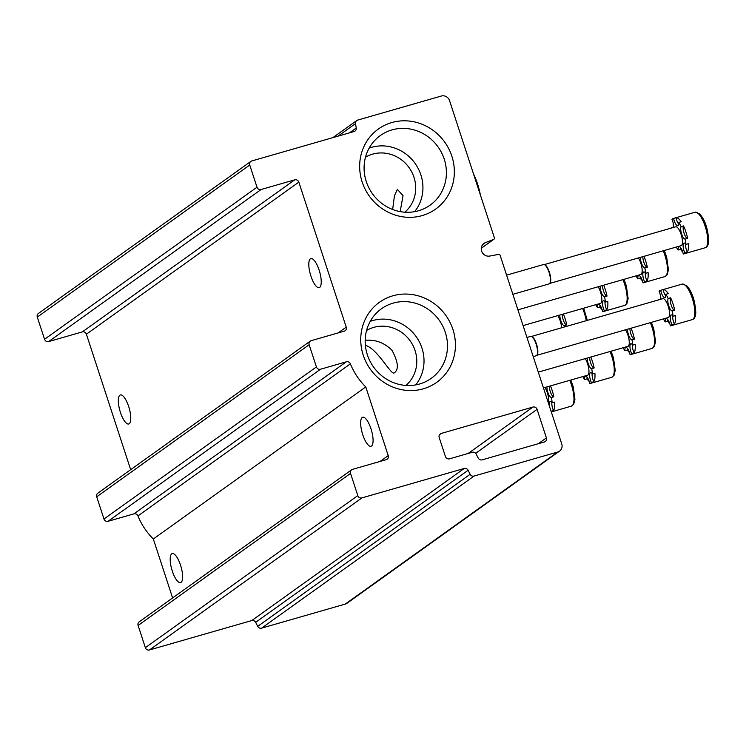 <?xml version="1.0" encoding="UTF-8"?>
<svg xmlns="http://www.w3.org/2000/svg" width="746" height="746" viewBox="0 0 746 746"><rect width="100%" height="100%" fill="white"/><g stroke="black" fill="none" stroke-linecap="round" stroke-linejoin="round"><path stroke-width="1.12" d="M404.826 212.2A33.906 31.938 54.4 0 0 409.069 167.598A33.906 31.938 54.4 0 0 365.484 157.229M392.648 209.486L394.438 195.797L397.348 189.372L403.036 195.639L400.164 211.612M405.908 385.44A33.906 31.938 54.4 0 0 410.141 340.838A33.906 31.938 54.4 0 0 366.566 330.469M365.176 340.353C375.331 339.346 384.274 342.666 392.004 350.303C398.345 362.192 399.017 369.774 394.019 373.037C390.568 374.445 377.224 348.457 365.363 345.323M449.54 100.617A6.714 6.322 54.4 0 0 441.352 96.029L357.679 120.087A3.357 3.161 54.4 0 0 355.534 123.603A1123.709 1058.602 54.4 0 0 356.234 128.004A3.357 3.161 54.4 0 1 354.089 131.529L251.766 160.959A3.357 3.161 54.4 0 0 249.742 165.006L257.006 187.218A3.357 3.161 54.4 0 0 261.1 189.512L294.745 179.833A3.357 3.161 54.4 0 1 298.838 182.127L346.228 327.121A3.357 3.161 54.4 0 1 344.214 331.177L311.175 340.67A3.357 3.161 54.4 0 0 309.152 344.727L316.416 366.939A3.357 3.161 54.4 0 0 320.51 369.233L346.368 361.791A3.357 3.161 54.4 0 1 350.378 363.852A65.126 61.349 54.4 0 0 365.773 386.922L388.228 455.62A3.357 3.161 54.4 0 1 386.204 459.676L352.56 469.346A3.357 3.161 54.4 0 0 350.545 473.402L357.8 495.605A3.357 3.161 54.4 0 0 361.894 497.899L464.217 468.479A3.357 3.161 54.4 0 1 468.106 470.278A1123.709 1058.602 54.4 0 0 470.157 474.288A3.357 3.161 54.4 0 0 474.036 476.069L557.71 452.011A6.714 6.322 54.4 0 0 561.747 443.907L500.118 255.337A1.343 1.268 54.4 0 0 498.589 254.395L489.674 256.065A7.115 6.705 54.4 0 1 485.301 242.674L493.675 239.373A1.343 1.268 54.4 0 0 494.374 237.787L449.54 100.617M250.852 161.397L38.4 313.469A3.357 3.161 54.4 0 0 37.3 317.078L44.555 339.281A3.357 3.161 54.4 0 0 48.658 341.575L82.302 331.905L294.745 179.833M130.671 469.663L86.396 334.199A3.357 3.161 54.4 0 0 82.302 331.905M120.432 412.407A15.106 4.802 -106 0 0 128.732 423.98A15.106 4.802 -106 0 0 129.226 423.737A15.106 4.802 -106 0 0 128.927 407.316A15.106 4.802 -106 0 0 120.376 394.942A15.106 4.802 -106 0 0 120.432 412.407M310.895 276.067A15.106 4.802 -106 0 0 319.195 287.639A15.106 4.802 -106 0 0 319.689 287.397A15.106 4.802 -106 0 0 319.4 270.975A15.106 4.802 -106 0 0 310.849 258.601A15.106 4.802 -106 0 0 310.895 276.067M310.261 341.118L97.819 493.19A3.357 3.161 54.4 0 0 96.71 496.799L103.974 519.002A3.357 3.161 54.4 0 0 108.067 521.295L133.926 513.863L346.368 361.791M365.773 386.922L153.331 538.985A65.126 61.349 54.4 0 1 137.935 515.924A3.357 3.161 54.4 0 0 133.926 513.863M362.752 434.713A15.106 4.802 -106 0 0 371.042 446.276A15.106 4.802 -106 0 0 371.536 446.033A15.106 4.802 -106 0 0 371.247 429.621A15.106 4.802 -106 0 0 362.696 417.238A15.106 4.802 -106 0 0 362.752 434.713M172.289 571.044A15.106 4.802 -106 0 0 180.579 582.617A15.106 4.802 -106 0 0 181.073 582.374A15.106 4.802 -106 0 0 180.784 565.953A15.106 4.802 -106 0 0 172.233 553.579A15.106 4.802 -106 0 0 172.289 571.044M153.331 538.985L172.606 597.947M351.646 469.793L139.204 621.856A3.357 3.161 54.4 0 0 138.103 625.465L145.358 647.677A3.357 3.161 54.4 0 0 149.452 649.971L251.775 620.551L464.217 468.479M559.537 451.125L347.095 603.197A6.714 6.322 54.4 0 1 345.267 604.083L261.594 628.141A3.357 3.161 54.4 0 1 257.715 626.36A1123.709 1058.602 54.4 0 1 255.664 622.341A3.357 3.161 54.4 0 0 251.775 620.551M532.97 407.064L441.212 433.445A3.357 3.161 54.4 0 0 439.189 437.501L445.418 456.533A3.357 3.161 54.4 0 0 449.512 458.827L472.302 452.272A3.357 3.161 54.4 0 1 476.19 454.062A1123.709 1058.602 54.4 0 0 478.242 458.081A3.357 3.161 54.4 0 0 482.121 459.862L544.384 441.958A3.357 3.161 54.4 0 0 546.408 437.911L537.073 409.358A3.357 3.161 54.4 0 0 532.97 407.064L468.143 453.475M422.208 215.585A49.208 46.355 54.4 0 0 438.238 134.653A49.208 46.355 54.4 0 0 360.57 156.986A49.208 46.355 54.4 0 0 422.208 215.585M423.28 388.825A49.208 46.355 54.4 0 0 439.31 307.893A49.208 46.355 54.4 0 0 361.651 330.226A49.208 46.355 54.4 0 0 423.28 388.825M415.709 384.899A40.368 38.027 54.4 0 0 416.109 336.567A40.368 38.027 54.4 0 0 370.23 321.367M419.541 384.004A42.783 40.303 54.4 0 0 428.26 380.283A42.783 40.303 54.4 0 0 439.105 320.109A42.783 40.303 54.4 0 0 378.651 310.97A42.783 40.303 54.4 0 0 370.865 362.789A42.783 40.303 54.4 0 0 419.541 384.004M414.627 211.659A40.368 38.027 54.4 0 0 415.028 163.327A40.368 38.027 54.4 0 0 369.149 148.128M418.469 210.764A42.783 40.303 54.4 0 0 427.188 207.043A42.783 40.303 54.4 0 0 438.023 146.869A42.783 40.303 54.4 0 0 377.569 137.73A42.783 40.303 54.4 0 0 369.783 189.549A42.783 40.303 54.4 0 0 418.469 210.764M480.359 194.893A28.078 8.933 -106 0 0 473.514 173.967M673.452 227.455A6.714 2.135 74 0 1 673.358 227.334A18.463 5.875 -106 0 1 673.293 223.427M676.342 247.029A18.463 5.875 74 0 0 678.095 250.022L680.548 249.313A6.714 2.135 74 0 1 680.576 247.607M680.548 249.313A18.463 5.875 -106 0 0 682.702 251.943M705.24 247.728C707.32 247.094 708.476 244.819 708.7 240.911C707.973 228.537 704.886 219.464 699.459 213.692L695.03 212.237A18.463 5.875 -106 0 1 705.781 228.36A18.463 5.875 -106 0 1 705.24 247.728L683.523 253.976A18.463 5.875 74 0 0 684.847 252.894L687.29 252.195A6.714 2.135 74 0 1 685.611 244.007M687.29 252.195A18.463 5.875 -106 0 0 688.372 243.718L685.919 244.418A18.463 5.875 74 0 0 685.164 239.102L687.607 238.394A6.714 2.135 74 0 1 684.073 233.228A6.714 2.135 74 0 1 683.532 225.917A18.463 5.875 -106 0 1 687.607 238.394M678.711 224.145A6.714 2.135 74 0 1 676.025 217.72A18.463 5.875 -106 0 1 681.182 221.73L678.739 222.439A18.463 5.875 74 0 1 681.079 226.625L683.532 225.917M670.924 228.183A18.463 5.875 74 0 1 670.915 228.034L673.358 227.334M673.703 227.381A6.714 2.135 74 0 0 671.997 219.566A18.463 5.875 74 0 1 672.715 218.774A18.463 5.875 74 0 1 673.312 218.485A18.463 5.875 74 0 1 673.573 218.429L676.025 217.72M683.523 253.976A18.463 5.875 74 0 1 683.261 254.032A6.714 2.135 74 0 0 678.981 246.693A6.714 2.135 74 0 0 678.095 250.022M684.847 252.894A6.714 2.135 74 0 1 684.017 243.084A6.714 2.135 74 0 1 685.919 244.418M685.164 239.102A6.714 2.135 74 0 1 681.62 233.936A6.714 2.135 74 0 1 681.079 226.625M678.739 222.439A6.714 2.135 74 0 1 677.853 225.768A6.714 2.135 74 0 1 673.573 218.429M544.291 264.597L675.708 226.812A9.801 3.115 74 0 1 681.257 234.841A9.801 3.115 74 0 1 681.443 245.49A9.801 3.115 74 0 1 681.126 245.648L549.709 283.433M512.856 294.316L549.065 283.9A10.071 3.208 -106 0 0 549.606 283.545A10.071 3.208 -106 0 0 549.364 273.334A10.071 3.208 -106 0 0 544.151 264.55A10.071 3.208 -106 0 0 543.498 264.541L506.59 275.153M549.765 283.34A9.801 3.115 -106 0 0 549.942 283.172A9.801 3.115 -106 0 0 549.699 273.241A9.801 3.115 -106 0 0 544.627 264.69A9.801 3.115 -106 0 0 544.393 264.644M636.049 275.861A18.463 5.875 74 0 0 637.811 278.864L640.255 278.155A6.714 2.135 74 0 1 640.282 276.449M640.255 278.155A18.463 5.875 -106 0 0 642.418 280.785M663.222 250.796A18.463 5.875 -106 0 1 664.947 276.57L643.229 282.818A18.463 5.875 74 0 0 644.553 281.736L646.996 281.028A6.714 2.135 74 0 1 645.318 272.85M646.996 281.028A18.463 5.875 -106 0 0 648.078 272.56L645.635 273.26A18.463 5.875 74 0 0 644.87 267.945L647.314 267.236A6.714 2.135 74 0 1 644.348 263.599A6.714 2.135 74 0 1 642.847 256.652M647.314 267.236A18.463 5.875 -106 0 0 643.947 256.335M643.229 282.818A18.463 5.875 74 0 1 642.968 282.865A6.714 2.135 74 0 0 638.688 275.535A6.714 2.135 74 0 0 637.811 278.864M644.553 281.736A6.714 2.135 74 0 1 643.733 271.926A6.714 2.135 74 0 1 645.635 273.26M644.87 267.945A6.714 2.135 74 0 1 641.896 264.298A6.714 2.135 74 0 1 640.394 257.361M638.417 257.93A9.801 3.115 74 0 1 641.868 267.46A9.801 3.115 74 0 1 641.159 274.332A9.801 3.115 74 0 1 640.833 274.491L517.929 309.832M595.765 304.704A18.463 5.875 74 0 0 597.518 307.706L599.961 306.998A6.714 2.135 74 0 1 599.989 305.291M599.961 306.998A18.463 5.875 -106 0 0 602.125 309.618M622.929 279.638A18.463 5.875 -106 0 1 624.654 305.412L602.936 311.651A18.463 5.875 74 0 0 604.26 310.578L606.703 309.87A6.714 2.135 74 0 1 605.025 301.682M606.703 309.87A18.463 5.875 -106 0 0 607.785 301.403L605.342 302.102A18.463 5.875 74 0 0 604.577 296.777L607.03 296.078A6.714 2.135 74 0 1 604.055 292.432A6.714 2.135 74 0 1 602.554 285.494M607.03 296.078A18.463 5.875 -106 0 0 603.663 285.177M602.936 311.651A18.463 5.875 74 0 1 602.675 311.707A6.714 2.135 74 0 0 598.404 304.368A6.714 2.135 74 0 0 597.518 307.706M604.26 310.578A6.714 2.135 74 0 1 603.439 300.769A6.714 2.135 74 0 1 605.342 302.102M604.577 296.777A6.714 2.135 74 0 1 601.612 293.141A6.714 2.135 74 0 1 600.11 286.203M598.124 286.772A9.801 3.115 74 0 1 601.574 296.302A9.801 3.115 74 0 1 600.866 303.174A9.801 3.115 74 0 1 600.549 303.333L523.077 325.601M564.535 326.935A18.463 5.875 74 0 0 564.284 325.62L566.736 324.92A6.714 2.135 74 0 1 563.762 321.274A6.714 2.135 74 0 1 562.26 314.336M566.736 324.92A18.463 5.875 -106 0 0 563.37 314.019M564.284 325.62A6.714 2.135 74 0 1 561.318 321.983A6.714 2.135 74 0 1 559.817 315.036M557.831 315.614A9.801 3.115 74 0 1 561.57 327.792M660.555 299.323A6.714 2.135 74 0 1 660.471 299.202A18.463 5.875 -106 0 1 660.406 295.295M663.446 318.896A18.463 5.875 74 0 0 665.208 321.89L667.651 321.19A6.714 2.135 74 0 1 667.679 319.484M667.651 321.19A18.463 5.875 -106 0 0 669.815 323.811M692.344 319.596C694.433 318.962 695.58 316.686 695.804 312.779C695.076 300.405 691.999 291.332 686.562 285.569L682.142 284.114A18.463 5.875 -106 0 1 692.885 300.228A18.463 5.875 -106 0 1 692.344 319.596L670.626 325.843A18.463 5.875 74 0 0 671.95 324.762L674.393 324.062A6.714 2.135 74 0 1 672.715 315.875M674.393 324.062A18.463 5.875 -106 0 0 675.475 315.586L673.032 316.295A18.463 5.875 74 0 0 672.267 310.97L674.71 310.271A6.714 2.135 74 0 1 671.176 305.105A6.714 2.135 74 0 1 670.635 297.785A18.463 5.875 -106 0 1 674.71 310.271M665.814 296.013A6.714 2.135 74 0 1 663.129 289.597A18.463 5.875 -106 0 1 668.285 293.598L665.842 294.306A18.463 5.875 74 0 1 668.192 298.493L670.635 297.785M658.028 300.051A18.463 5.875 74 0 1 658.019 299.901L660.471 299.202M660.816 299.249A6.714 2.135 74 0 0 659.1 291.434A18.463 5.875 74 0 1 659.818 290.651A18.463 5.875 74 0 1 660.424 290.353A18.463 5.875 74 0 1 660.686 290.297L663.129 289.597M670.626 325.843A18.463 5.875 74 0 1 670.365 325.899A6.714 2.135 74 0 0 666.094 318.561A6.714 2.135 74 0 0 665.208 321.89M671.95 324.762A6.714 2.135 74 0 1 671.13 314.952A6.714 2.135 74 0 1 673.032 316.295M672.267 310.97A6.714 2.135 74 0 1 668.733 305.804A6.714 2.135 74 0 1 668.192 298.493M665.842 294.306A6.714 2.135 74 0 1 664.956 297.635A6.714 2.135 74 0 1 660.686 290.297M531.394 336.465L662.812 298.68A9.801 3.115 74 0 1 668.36 306.709A9.801 3.115 74 0 1 668.556 317.367A9.801 3.115 74 0 1 668.23 317.516L536.812 355.31M533.222 356.616L536.169 355.767A10.071 3.208 -106 0 0 536.719 355.413A10.071 3.208 -106 0 0 536.467 345.202A10.071 3.208 -106 0 0 531.255 336.427A10.071 3.208 -106 0 0 530.602 336.409L526.956 337.462M536.878 355.208A9.801 3.115 -106 0 0 537.045 355.049A9.801 3.115 -106 0 0 536.812 345.109A9.801 3.115 -106 0 0 531.739 336.558A9.801 3.115 -106 0 0 531.497 336.511M623.162 347.739A18.463 5.875 74 0 0 624.915 350.732L627.358 350.033A6.714 2.135 74 0 1 627.386 348.317M627.358 350.033A18.463 5.875 -106 0 0 629.521 352.653M650.325 322.664A18.463 5.875 -106 0 1 652.051 348.438L630.333 354.686A18.463 5.875 74 0 0 631.657 353.604L634.109 352.905A6.714 2.135 74 0 1 632.422 344.717M634.109 352.905A18.463 5.875 -106 0 0 635.182 344.428L632.739 345.137A18.463 5.875 74 0 0 631.974 339.812L634.426 339.113A6.714 2.135 74 0 1 631.452 335.467A6.714 2.135 74 0 1 629.95 328.529M634.426 339.113A18.463 5.875 -106 0 0 631.06 328.212M630.333 354.686A18.463 5.875 74 0 1 630.072 354.742A6.714 2.135 74 0 0 625.801 347.403A6.714 2.135 74 0 0 624.915 350.732M631.657 353.604A6.714 2.135 74 0 1 630.836 343.794A6.714 2.135 74 0 1 632.739 345.137M631.974 339.812A6.714 2.135 74 0 1 629.009 336.166A6.714 2.135 74 0 1 627.507 329.228M625.521 329.797A9.801 3.115 74 0 1 628.971 339.337A9.801 3.115 74 0 1 628.263 346.2A9.801 3.115 74 0 1 627.945 346.358L538.286 372.133M582.868 376.571A18.463 5.875 74 0 0 584.622 379.574L587.074 378.865A6.714 2.135 74 0 1 587.102 377.159M587.074 378.865A18.463 5.875 -106 0 0 589.228 381.495M610.032 351.506A18.463 5.875 -106 0 1 611.757 377.28L590.049 383.528A18.463 5.875 74 0 0 591.364 382.446L593.816 381.738A6.714 2.135 74 0 1 592.138 373.56M593.816 381.738A18.463 5.875 -106 0 0 594.898 373.27L592.445 373.97A18.463 5.875 74 0 0 591.681 368.655L594.133 367.946A6.714 2.135 74 0 1 591.158 364.309A6.714 2.135 74 0 1 589.657 357.362M594.133 367.946A18.463 5.875 -106 0 0 590.767 357.045M590.049 383.528A18.463 5.875 74 0 1 589.778 383.584A6.714 2.135 74 0 0 585.507 376.245A6.714 2.135 74 0 0 584.622 379.574M591.364 382.446A6.714 2.135 74 0 1 590.543 372.636A6.714 2.135 74 0 1 592.445 373.97M591.681 368.655A6.714 2.135 74 0 1 588.715 365.008A6.714 2.135 74 0 1 587.214 358.071M585.237 358.639A9.801 3.115 74 0 1 588.678 368.179A9.801 3.115 74 0 1 587.969 375.042A9.801 3.115 74 0 1 587.652 375.201L543.442 387.911M551.089 411.279L553.523 410.58A6.714 2.135 74 0 1 551.844 402.392M553.523 410.58A18.463 5.875 -106 0 0 554.604 402.113L552.152 402.812A18.463 5.875 74 0 0 551.397 397.497L553.84 396.788A6.714 2.135 74 0 1 550.874 393.142A6.714 2.135 74 0 1 549.373 386.204M553.84 396.788A18.463 5.875 -106 0 0 550.473 385.887M549.671 406.962A6.714 2.135 74 0 1 550.25 401.479A6.714 2.135 74 0 1 552.152 402.812M551.397 397.497A6.714 2.135 74 0 1 548.422 393.851A6.714 2.135 74 0 1 546.921 386.913M544.944 387.482A9.801 3.115 74 0 1 548.338 402.887M337.985 136.164L355.534 123.603M349.436 132.872L356.234 128.004M37.3 317.078L249.742 165.006M44.555 339.281L257.006 187.218M48.658 341.575L261.1 189.512M86.396 334.199L298.838 182.127M338.125 332.921L346.228 327.121M96.71 496.799L309.152 344.727M103.974 519.002L316.416 366.939M108.067 521.295L320.51 369.233M137.935 515.924L350.378 363.852M380.124 461.42L388.228 455.62M138.103 625.465L350.545 473.402M145.358 647.677L357.8 495.605M149.452 649.971L361.894 497.899M255.664 622.341L468.106 470.278M257.715 626.36L470.157 474.288M261.594 628.141L474.036 476.069M345.267 604.083L557.71 452.011M482.783 244.474L485.301 242.674M481.245 248.278L493.675 239.373M439.58 434.61L441.212 433.445M475.668 453.307L537.073 409.358M538.295 443.711L546.408 437.911M586.253 320.696A18.463 5.875 -106 0 0 582.635 308.48M570.821 380.04L573.208 386.754L574.933 399.306L573.702 404.304L571.473 406.122A18.463 5.875 -106 0 0 569.748 380.348M332.875 137.637L356.765 120.526M481.245 248.325L493.936 239.233M695.03 212.237L673.312 218.485M544.627 264.69L544.151 264.55M664.947 276.57L667.176 274.761L668.407 269.754L666.682 257.202L664.294 250.488M624.654 305.412L626.882 303.594L628.123 298.587L626.388 286.044L624.001 279.33M587.326 320.379L583.708 308.173M682.142 284.114L660.424 290.353M531.739 336.558L531.255 336.427M652.051 348.438L654.279 346.629L655.52 341.621L653.785 329.07L651.398 322.356M611.757 377.28L613.995 375.471L615.226 370.464L613.492 357.912L611.105 351.198M571.473 406.122L551.294 411.923"/></g></svg>

